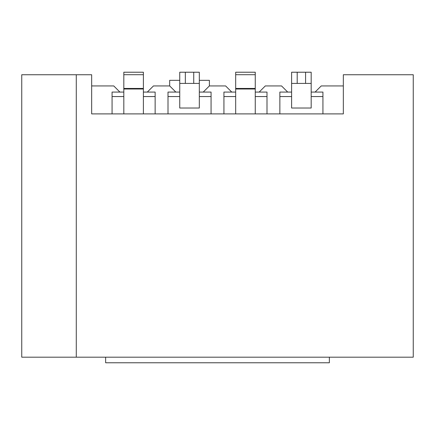 <?xml version="1.0" encoding="UTF-8"?>
<svg xmlns="http://www.w3.org/2000/svg" width="435" height="435" viewBox="0 0 435 435"><rect width="100%" height="100%" fill="white"/><g stroke="black" fill="none" stroke-linecap="round" stroke-linejoin="round"><path stroke-width="0.65" d="M76.283 357.184L413.25 357.184L413.25 74.744L343.34 74.744L343.34 113.894L91.66 113.894L91.66 74.744L21.75 74.744L21.75 357.184L76.283 357.184L76.283 74.744M259.168 92.079L265.317 85.929L281.537 85.929L287.693 92.079M315.098 92.079L321.247 85.929L343.34 85.929M199.322 80.334L209.393 80.334L209.393 85.929L225.607 85.929L231.763 92.079M209.393 85.929L203.237 92.079M147.307 92.079L153.463 85.929L169.683 85.929L175.832 92.079M91.66 85.929L113.752 85.929L119.902 92.079M179.747 80.334L169.683 80.334L169.683 85.929M123.817 89.006L123.817 72.226L143.392 72.226L143.392 89.006L123.817 89.006L123.817 113.894M143.392 89.006L143.392 92.079L155.137 92.079L155.137 113.894M155.137 96.554L143.392 96.554L143.392 92.079M143.392 113.894L143.392 96.554M123.817 96.554L112.072 96.554L112.072 92.079L123.817 92.079M112.072 113.894L112.072 96.554M329.355 362.774L329.355 357.184L105.645 357.184L105.645 362.774L329.355 362.774M199.322 83.411L199.322 108.021L179.747 108.021L179.747 72.226L199.322 72.226L199.322 83.411L179.747 83.411M199.322 92.079L211.067 92.079L211.067 113.894M211.067 96.554L199.322 96.554M179.747 96.554L168.002 96.554L168.002 92.079L179.747 92.079M168.002 113.894L168.002 96.554M235.678 89.006L235.678 72.226L255.253 72.226L255.253 89.006L235.678 89.006L235.678 113.894M255.253 89.006L255.253 92.079L266.998 92.079L266.998 113.894M266.998 96.554L255.253 96.554L255.253 92.079M255.253 113.894L255.253 96.554M235.678 96.554L223.933 96.554L223.933 92.079L235.678 92.079M223.933 113.894L223.933 96.554M311.183 83.411L311.183 108.021L291.608 108.021L291.608 72.226L311.183 72.226L311.183 83.411L291.608 83.411M311.183 92.079L322.928 92.079L322.928 113.894M322.928 96.554L311.183 96.554M291.608 96.554L279.863 96.554L279.863 92.079L291.608 92.079M279.863 113.894L279.863 96.554M123.817 74.7L143.392 74.7M143.392 88.452L123.817 88.452M193.733 83.411L193.733 72.226M185.343 72.226L185.343 83.411M235.678 74.7L255.253 74.7M255.253 88.452L235.678 88.452M305.587 83.411L305.587 72.226M297.197 72.226L297.197 83.411"/></g></svg>
